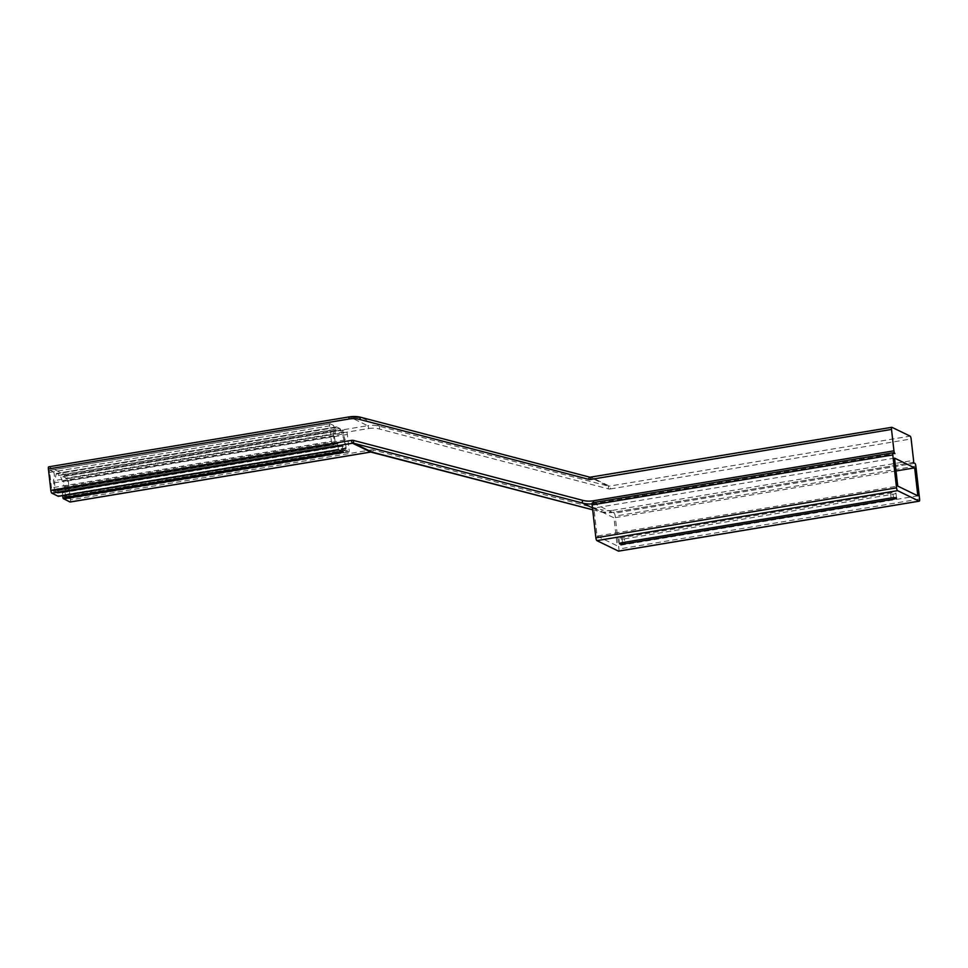 <?xml version="1.0" encoding="UTF-8"?>
<svg xmlns="http://www.w3.org/2000/svg" width="968" height="968" viewBox="0 0 968 968"><rect width="100%" height="100%" fill="white"/><g stroke="black" fill="none" stroke-linecap="round" stroke-linejoin="round"><path stroke-width="0.73" stroke-dasharray="4.84 3.63" d="M624.348 538.874L893.016 494.224A4.211 0.762 173.5 0 0 895.981 493.148A4.211 0.762 173.5 0 0 895.799 492.954A4.211 0.762 173.5 0 0 890.572 493.027L621.892 537.688A4.211 0.762 173.5 0 0 618.939 538.752A4.211 0.762 173.5 0 0 624.348 538.874L624.735 542.237M343.156 434.015A2.529 0.678 -99.4 0 1 342.757 432.236A2.529 0.678 -99.4 0 1 343.083 430.107A2.529 0.678 -99.4 0 1 343.216 430.119L346.338 431.643A2.529 0.678 -99.4 0 1 347.355 434.463L349.121 449.939A2.529 0.678 -99.4 0 1 348.795 452.068A2.529 0.678 -99.4 0 1 348.661 452.044L347.197 451.33A2.529 0.678 -99.4 0 1 346.169 448.499L345.201 439.944L65.243 486.468L63.198 480.539L343.156 434.015L345.201 439.944M343.216 430.119L63.259 476.655A2.529 0.678 80.6 0 0 63.126 476.631A2.529 0.678 80.6 0 0 62.811 478.761A2.529 0.678 80.6 0 0 63.198 480.539M62.654 495.616L62.255 492.18L63.077 492.422L63.537 496.064L64.88 496.717A2.529 0.678 80.6 0 0 65.013 496.741A2.529 0.678 80.6 0 0 65.34 494.6L64.553 487.69L60.536 476.075A2.529 0.678 80.6 0 0 59.907 475.022L339.865 428.497A2.529 0.678 -99.4 0 1 340.494 429.538L60.536 476.075M338.28 449.793L338.026 443.453L337.215 443.211L337.602 446.671L336.259 446.018A2.529 0.678 -99.4 0 1 335.243 443.187L334.444 436.278L336.126 427.42A2.529 0.678 -99.4 0 1 336.44 426.876A2.529 0.678 -99.4 0 1 336.574 426.9L56.628 473.425L59.907 475.022M56.628 473.425A2.529 0.678 80.6 0 0 56.495 473.4A2.529 0.678 80.6 0 0 56.18 473.957L336.126 427.42M335.243 443.187L55.285 489.723L54.498 482.814L56.18 473.957M55.285 489.723A2.529 0.678 80.6 0 0 56.301 492.543L336.259 446.018M337.215 443.211L57.257 489.748L57.644 493.196L56.301 492.543M57.257 489.748L337.227 443.078L57.269 489.602L58.14 490.171L338.086 443.646M338.752 449.406L58.794 495.931L58.14 490.171M58.794 495.931L338.292 449.491M338.316 449.66L58.334 496.027M66.998 475.675L48.86 466.854L349.521 416.881L367.671 425.702L66.998 475.675A2.529 0.678 -99.4 0 1 68.014 478.494L368.687 428.521A2.529 0.678 80.6 0 0 367.671 425.702A30.311 28.677 115.9 0 1 379.287 426.21L608.158 486.057L589.911 477.212M370.913 451.995A2.529 0.678 80.6 0 0 371.119 449.914L70.458 499.887L68.014 478.494M70.458 499.887A2.529 0.678 -99.4 0 1 70.253 501.956M348.661 452.044L68.704 498.568L67.24 497.854L347.197 451.33M68.704 498.568A2.529 0.678 80.6 0 0 68.837 498.593A2.529 0.678 80.6 0 0 69.164 496.463L349.121 449.939M347.355 434.463L67.397 480.999L69.164 496.463M67.397 480.999A2.529 0.678 80.6 0 0 66.381 478.168L346.338 431.643M63.259 476.655L66.381 478.168M346.169 448.499L66.223 495.035L65.243 486.468M66.223 495.035A2.529 0.678 80.6 0 0 67.24 497.854M53.264 471.803L50.142 470.279A2.529 0.678 80.6 0 0 50.021 470.254A2.529 0.678 80.6 0 0 49.695 472.396L51.461 487.86A2.529 0.678 80.6 0 0 52.478 490.691L53.942 491.405A2.529 0.678 80.6 0 0 54.075 491.429A2.529 0.678 80.6 0 0 54.402 489.288L53.421 480.733L54.281 476.208A2.529 0.678 80.6 0 0 54.111 473.606A2.529 0.678 80.6 0 0 53.264 471.803L333.222 425.267L330.1 423.754L50.142 470.279M341.91 451.56L343.483 452.322M336.574 426.9L339.865 428.497M334.444 436.278L54.498 482.814M337.602 446.671L57.644 493.196M342.866 451.403L342.212 445.643L62.255 492.18M62.291 492.034L342.236 445.498L63.077 492.422M63.138 492.603L343.096 446.079L343.483 449.527L63.537 496.064M343.483 449.527L344.838 450.18L64.88 496.717M65.34 494.6L345.298 448.075L344.499 441.166L64.553 487.69M344.499 441.166L340.494 429.538M49.695 472.396L329.652 425.859L331.407 441.335L51.461 487.86M52.478 490.691L332.423 444.155L333.899 444.869L53.942 491.405M54.402 489.288L334.359 442.763L333.379 434.196L53.421 480.733M333.379 434.196L334.238 429.683L54.281 476.208M345.298 448.075A2.529 0.678 -99.4 0 1 344.971 450.205A2.529 0.678 -99.4 0 1 344.838 450.18M333.222 425.267A2.529 0.678 -99.4 0 1 334.069 427.082A2.529 0.678 -99.4 0 1 334.238 429.683M329.652 425.859A2.529 0.678 -99.4 0 1 329.967 423.73A2.529 0.678 -99.4 0 1 330.1 423.754M334.359 442.763A2.529 0.678 -99.4 0 1 334.033 444.893A2.529 0.678 -99.4 0 1 333.899 444.869M332.423 444.155A2.529 0.678 -99.4 0 1 331.407 441.335M338.316 449.346L58.37 495.882L338.316 449.346M62.279 492.034L342.212 445.643M593.674 502.561A2.529 0.678 80.6 0 0 594.304 503.614L612.454 512.435L913.114 462.462M592.077 503.904A30.311 28.677 -64.1 0 0 594.304 503.614L894.964 453.653M594.304 503.614L592.585 502.791L893.258 452.818M618.734 551.07A2.529 0.678 80.6 0 0 618.927 549.001L615.188 516.101A2.529 0.678 80.6 0 0 614.172 513.27L612.454 512.435A2.529 0.678 80.6 0 0 612.587 512.459A2.529 0.678 80.6 0 0 612.901 510.33L913.574 460.357M597.074 536.054L617.185 545.819L613.99 517.856L593.88 508.079L597.074 536.054L897.735 486.081M896.017 470.98L613.99 517.856M917.845 495.846L617.185 545.819M894.553 458.106L593.88 508.079M890.572 493.027L891.129 497.963M342.611 451.899L343.325 451.778M342.938 451.596L342.224 451.717M338.026 443.453L58.068 489.989M368.687 428.521A27.782 26.281 115.9 0 1 379.335 428.993L608.207 488.84A5.893 5.578 -64.1 0 0 610.469 488.937A2.529 0.678 80.6 0 0 609.453 486.105L591.303 477.297L891.976 427.324M608.207 488.84A2.529 0.799 104.7 0 0 608.158 486.057A3.364 3.182 -64.1 0 0 609.453 486.105L910.114 436.132M610.469 488.937L911.13 438.964M592.464 507.861L600.838 511.927A2.529 0.799 104.7 0 0 600.886 511.951A2.529 0.799 104.7 0 0 602.253 509.858A27.782 26.281 -64.1 0 0 612.901 510.33M592.694 509.797L600.838 511.927A30.311 28.677 -64.1 0 0 612.454 512.435M379.335 428.993A2.529 0.799 104.7 0 0 379.287 426.21L361.137 417.389A30.311 28.677 115.9 0 0 361.04 417.365M372.063 452.104A2.529 0.799 104.7 0 0 373.382 450.011L602.253 509.858M371.119 449.914A5.893 5.578 115.9 0 1 373.382 450.011M919.6 499.028L618.927 549.001M915.849 466.128L615.188 516.101M914.833 463.297L614.172 513.27M621.892 537.688L622.46 542.625M893.016 494.224L893.416 497.697M56.495 473.4L336.44 426.876M65.013 496.741L344.971 450.205M68.837 498.593L348.795 452.068M63.126 476.631L343.083 430.107M50.021 470.254L329.967 423.73M54.075 491.429L334.033 444.893M592.694 509.809L600.886 511.951L612.587 512.459L913.187 462.498M618.939 538.752L619.508 543.689M895.981 493.148L896.537 498.084"/><path stroke-width="1.45" d="M896.356 497.891A4.211 0.762 173.5 0 0 891.129 497.963L622.46 542.625A4.211 0.762 173.5 0 0 619.508 543.689A4.211 0.762 173.5 0 0 624.917 543.81L893.585 499.149A4.211 0.762 173.5 0 0 896.537 498.084A4.211 0.762 173.5 0 0 896.356 497.891M70.253 501.956A2.529 0.678 -99.4 0 1 70.132 502.029A2.529 0.678 -99.4 0 1 69.998 502.005L63.465 498.665L343.18 452.177M342.914 452.056L63.465 498.665M63.44 498.508L342.611 451.899M342.224 451.717L63.368 498.314M62.98 498.121L62.654 495.616M63.525 498.859L343.483 452.322L338.28 449.793L58.334 496.33L51.849 493.184A2.529 0.678 -99.4 0 1 50.832 490.352L48.4 468.972A2.529 0.678 -99.4 0 1 48.727 466.83A2.529 0.678 -99.4 0 1 48.86 466.854M893.125 452.794A2.529 0.678 -99.4 0 0 892.798 454.924L896.55 487.836A2.529 0.678 -99.4 0 0 897.566 490.655L919.14 501.146A2.529 0.678 -99.4 0 0 919.273 501.17A2.529 0.678 -99.4 0 0 919.6 499.028L915.849 466.128A2.529 0.678 -99.4 0 0 914.833 463.297L913.114 462.462A2.529 0.678 80.6 0 0 913.247 462.486A2.529 0.678 80.6 0 0 913.574 460.357L911.13 438.964A2.529 0.678 80.6 0 0 910.114 436.132L891.976 427.324A2.529 0.678 80.6 0 0 891.843 427.299A2.529 0.678 80.6 0 0 891.516 429.429L893.948 450.822A2.529 0.678 80.6 0 0 894.964 453.653L893.258 452.818A2.529 0.678 -99.4 0 0 893.125 452.794L592.452 502.767A2.529 0.678 80.6 0 0 592.126 504.897L595.877 537.809A2.529 0.678 80.6 0 0 596.893 540.628L618.479 551.119A2.529 0.678 80.6 0 0 618.612 551.143A2.529 0.678 80.6 0 0 618.734 551.07M914.663 467.883L917.845 495.846L897.735 486.081L894.553 458.106L914.663 467.883L896.017 470.98M50.832 490.352L351.505 440.379A2.529 0.678 80.6 0 0 352.521 443.211L370.671 452.032A2.529 0.678 80.6 0 0 370.804 452.056A2.529 0.678 80.6 0 0 370.913 451.995M591.061 477.321A3.364 3.182 -64.1 0 1 590.008 477.236A2.529 0.799 104.7 0 0 589.96 477.224L361.137 417.389A2.529 0.799 104.7 0 0 361.088 417.377A30.311 28.677 115.9 0 0 349.521 416.881A2.529 0.678 80.6 0 0 349.387 416.857A2.529 0.678 80.6 0 0 349.073 418.999L48.4 468.972M69.998 502.005L370.671 452.032A3.364 3.182 115.9 0 1 371.966 452.08L592.694 509.797M351.505 440.379A5.893 5.578 115.9 0 1 353.768 440.488A2.529 0.799 104.7 0 0 353.816 443.271A3.364 3.182 115.9 0 0 352.521 443.211L51.849 493.184M62.908 497.939L341.91 451.56M591.303 477.297A2.529 0.678 80.6 0 0 591.17 477.272A2.529 0.678 80.6 0 0 590.843 479.402L891.516 429.429M353.768 440.488L582.639 500.323A27.782 26.281 -64.1 0 0 593.287 500.795L893.948 450.822M593.287 500.795A2.529 0.678 80.6 0 0 593.674 502.561M891.843 427.299L589.96 477.224A2.529 0.799 104.7 0 0 588.592 479.305A5.893 5.578 -64.1 0 0 590.843 479.402M582.639 500.323A2.529 0.799 104.7 0 0 582.688 503.106A30.311 28.677 -64.1 0 0 592.077 503.904M372.063 452.104A2.529 0.799 104.7 0 1 372.002 452.104A2.529 0.799 104.7 0 1 371.966 452.08L353.816 443.271L582.688 503.106L592.464 507.861M589.96 477.224L361.088 417.377A2.529 0.799 104.7 0 0 359.721 419.459L588.592 479.305M349.073 418.999A27.782 26.281 115.9 0 1 359.721 419.459M897.566 490.655L596.893 540.628M896.55 487.836L595.877 537.809M919.14 501.146L618.479 551.119M892.798 454.924L592.126 504.897M624.735 542.237L624.917 543.81M893.416 497.697L893.585 499.149M70.132 502.029L370.804 452.056L592.694 509.809M48.727 466.83L349.387 416.857L361.088 417.377M58.334 496.33L338.292 449.805M919.273 501.17L618.612 551.143"/></g></svg>
